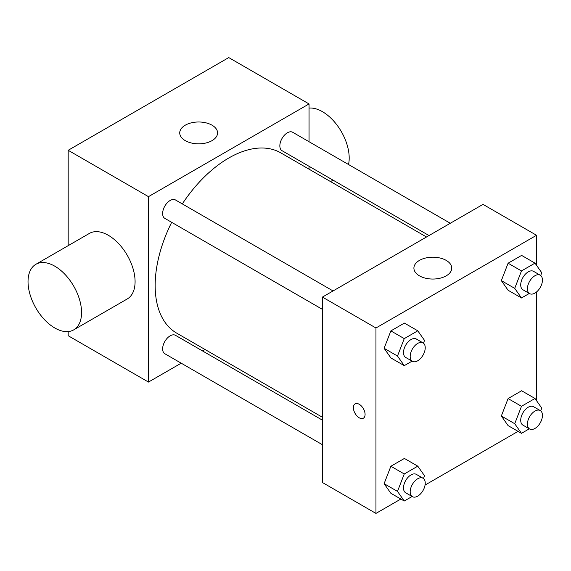 <?xml version="1.0" encoding="UTF-8"?>
<svg xmlns="http://www.w3.org/2000/svg" width="571" height="571" viewBox="0 0 571 571"><rect width="100%" height="100%" fill="white"/><g stroke="black" fill="none" stroke-linecap="round" stroke-linejoin="round"><path stroke-width="0.86" d="M181.193 363.185L148.467 382.07L68.177 335.719L68.177 331.58M68.177 245.658L68.177 150.294L228.757 57.585L309.047 103.943L309.047 141.722M204.968 349.459L202.462 350.901M322.429 309.368L164.833 218.379A10.635 6.138 -60 0 1 164.833 206.095A10.635 6.138 -60 0 1 175.468 199.957L333.064 290.946M322.429 444.723L164.833 353.735A10.635 6.138 -60 0 1 164.833 341.458A10.635 6.138 -60 0 1 175.468 335.313L322.429 420.163M309.047 166.289L309.047 169.18M148.467 382.07L148.467 196.652L309.047 103.943M429.014 235.552L282.053 150.701A10.635 6.138 -60 0 1 282.053 138.418A10.635 6.138 -60 0 1 292.687 132.279L450.291 223.268M322.429 417.273L176.717 333.15A104.086 60.091 -60 0 1 171.671 222.326M182.306 203.911A104.086 60.091 -60 0 1 280.804 152.871L426.516 236.994M35.873 264.309L89.404 233.411A37.85 21.855 60 0 1 127.247 255.258A37.85 21.855 60 0 1 127.247 298.961L73.723 329.867A37.85 21.855 -120 0 0 73.723 286.164A37.85 21.855 -120 0 0 35.873 264.309A37.85 21.855 -120 0 0 30.07 294.636A37.85 21.855 -120 0 0 54.802 327.99A37.85 21.855 -120 0 0 73.723 329.867M148.467 196.652L68.177 150.294M212.034 125.192A18.922 10.928 180 0 1 217.572 132.915A18.922 10.928 180 0 1 198.651 143.842A18.922 10.928 180 0 1 179.729 132.915A18.922 10.928 180 0 1 191.406 122.822A18.922 10.928 180 0 1 212.034 125.192M309.047 108.083A37.85 21.855 60 0 1 322.429 111.666A37.85 21.855 60 0 1 348.524 164.512M400.842 499.04L375.954 513.415L322.429 482.509L322.429 297.084L483.009 204.375L536.533 235.281L536.533 265.315M518.068 431.362L425.052 485.065M508.097 290.254L501.338 280.632L508.097 263.21L521.616 255.408L508.097 263.21L501.338 280.632L508.097 290.254L521.48 297.976L514.721 288.362L521.48 270.94L534.998 263.131L541.758 272.745L540.687 275.507M390.878 493.287L384.112 483.673L390.878 466.25L404.396 458.442L390.878 466.25L384.112 483.673L390.878 493.287L404.254 501.01L397.495 491.395L404.254 473.973L417.779 466.164L424.538 475.786L423.468 478.541M536.533 291.974L536.533 400.678M375.954 513.415L375.954 327.99L536.533 235.281M508.097 425.609L501.338 415.995L508.097 398.572L521.616 390.764L508.097 398.572L501.338 415.995L508.097 425.609L521.48 433.332L514.721 423.718L521.48 406.295L534.998 398.487L541.758 408.108L540.687 410.863M390.878 357.931L384.112 348.31L390.878 330.887L404.396 323.086L390.878 330.887L384.112 348.31L390.878 357.931L404.254 365.654L397.495 356.04L404.254 338.617L417.779 330.809L424.538 340.423L423.468 343.185M375.954 327.99L322.429 297.084M419.449 275.843A18.922 10.928 180 0 1 413.904 268.113A18.922 10.928 180 0 1 432.825 257.193A18.922 10.928 180 0 1 451.754 268.113A18.922 10.928 180 0 1 440.07 278.213A18.922 10.928 180 0 1 419.449 275.843M365.083 414.425A8.28 4.782 60 0 1 363.37 418.215A8.28 4.782 60 0 1 355.091 413.433A8.28 4.782 60 0 1 355.091 403.875A8.28 4.782 60 0 1 361.472 406.095A8.28 4.782 60 0 1 365.083 414.425M363.37 418.215A8.28 4.782 60 0 1 355.098 413.433A8.28 4.782 60 0 1 355.091 403.875M412.091 361.136L404.254 365.654M423.025 342.885L416.338 339.024A10.635 6.138 120 0 0 408.137 341.872A10.635 6.138 120 0 0 403.497 352.571A10.635 6.138 120 0 0 405.695 357.446L412.39 361.307A10.635 6.138 120 0 0 423.025 355.162A10.635 6.138 120 0 0 423.025 342.885A10.635 6.138 120 0 0 414.832 345.733A10.635 6.138 120 0 0 410.185 356.44A10.635 6.138 120 0 0 412.39 361.307M397.495 356.04L384.112 348.31M404.254 338.617L390.878 330.887M417.779 330.809L404.396 323.086M529.31 293.458L521.48 297.976M540.245 275.208L533.557 271.346A10.635 6.138 120 0 0 525.363 274.194A10.635 6.138 120 0 0 520.716 284.893A10.635 6.138 120 0 0 522.922 289.768L529.61 293.63A10.635 6.138 120 0 0 540.245 287.484A10.635 6.138 120 0 0 540.245 275.208A10.635 6.138 120 0 0 532.051 278.056A10.635 6.138 120 0 0 527.411 288.762A10.635 6.138 120 0 0 529.61 293.63M514.721 288.362L501.338 280.632M521.48 270.94L508.097 263.21M534.998 263.131L521.616 255.408M412.091 496.492L404.254 501.01M423.025 478.241L416.338 474.38A10.635 6.138 120 0 0 408.137 477.228A10.635 6.138 120 0 0 403.497 487.934A10.635 6.138 120 0 0 405.695 492.802L412.39 496.663A10.635 6.138 120 0 0 423.025 490.525A10.635 6.138 120 0 0 423.025 478.241A10.635 6.138 120 0 0 414.832 481.089A10.635 6.138 120 0 0 410.185 491.795A10.635 6.138 120 0 0 412.39 496.663M397.495 491.395L384.112 483.673M404.254 473.973L390.878 466.25M417.779 466.164L404.396 458.442M529.31 428.814L521.48 433.332M540.245 410.563L533.557 406.702A10.635 6.138 120 0 0 525.363 409.55A10.635 6.138 120 0 0 520.716 420.256A10.635 6.138 120 0 0 522.922 425.124L529.61 428.985A10.635 6.138 120 0 0 540.245 422.847A10.635 6.138 120 0 0 540.245 410.563A10.635 6.138 120 0 0 532.051 413.411A10.635 6.138 120 0 0 527.411 424.117A10.635 6.138 120 0 0 529.61 428.985M514.721 423.718L501.338 415.995M521.48 406.295L508.097 398.572M534.998 398.487L521.616 390.764M333.05 180.143L330.552 181.592"/></g></svg>
